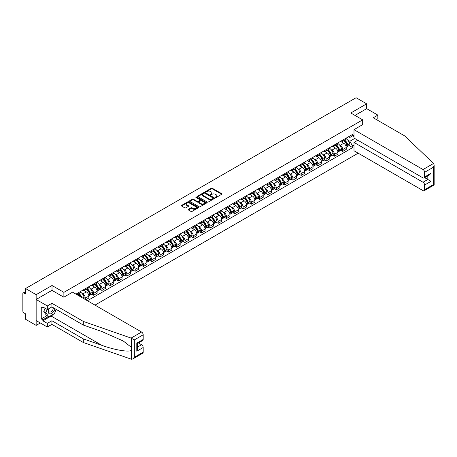 <?xml version="1.0" encoding="UTF-8"?>
<svg xmlns="http://www.w3.org/2000/svg" width="457" height="457" viewBox="0 0 457 457"><rect width="100%" height="100%" fill="white"/><g stroke="black" fill="none" stroke-linecap="round" stroke-linejoin="round"><path stroke-width="0.69" d="M215.424 197.504A0.52 0.297 0 0 0 216.155 197.504L221.708 194.299A0.737 0.428 0 0 0 221.925 193.997A0.737 0.428 0 0 0 221.708 193.694L212.305 188.267A0.737 0.428 0 0 0 211.26 188.267L205.707 191.472A0.52 0.297 0 0 0 206.438 191.894L207.158 191.477A2.365 1.365 0 0 1 210.5 191.477L211.283 191.929A2.365 1.365 0 0 1 211.974 192.894A2.365 1.365 0 0 1 211.283 193.859L210.568 194.276A0.52 0.297 0 0 0 211.3 194.699L212.014 194.282A2.365 1.365 0 0 1 215.361 194.282L216.144 194.733A2.365 1.365 0 0 1 216.835 195.699A2.365 1.365 0 0 1 216.144 196.664L215.424 197.081A0.52 0.297 0 0 0 215.424 197.504L215.424 197.081M188.324 209.317A0.737 0.428 0 0 0 188.107 209.62A0.737 0.428 0 0 0 188.324 209.923L190.963 211.448A0.737 0.428 0 0 0 192.009 211.448L198.172 207.889A0.737 0.428 0 0 0 198.389 207.587A0.737 0.428 0 0 0 198.172 207.284L188.77 201.857A0.737 0.428 0 0 0 187.724 201.857L181.56 205.416A0.737 0.428 0 0 0 181.343 205.713A0.737 0.428 0 0 0 181.56 206.016L184.748 207.855A0.737 0.428 0 0 0 185.788 207.855L188.427 206.335A0.737 0.428 0 0 0 188.644 206.033A0.737 0.428 0 0 0 188.427 205.73L186.85 204.816A1.977 1.143 0 0 1 186.267 204.011A1.977 1.143 0 0 1 187.49 202.959A1.977 1.143 0 0 1 189.644 203.205L195.836 206.775A1.977 1.143 0 0 1 196.413 207.587A1.977 1.143 0 0 1 195.19 208.638A1.977 1.143 0 0 1 193.037 208.392L192.009 207.798A0.737 0.428 0 0 0 190.963 207.798L188.324 209.317L188.324 209.923M63.883 292.349L52.018 285.499L36.154 294.656L25.563 288.538L356.077 97.724L366.668 103.836L350.805 112.993L362.675 119.848L63.883 292.349L63.883 297.176M207.21 202.063A0.737 0.428 0 0 0 208.255 202.063L214.419 198.504A0.737 0.428 0 0 0 214.636 198.207A0.737 0.428 0 0 0 214.419 197.904L205.016 192.471A0.737 0.428 0 0 0 203.971 192.471L197.807 196.036A0.737 0.428 0 0 0 197.59 196.333A0.737 0.428 0 0 0 197.807 196.636L207.21 202.063M196.207 197.613A0.52 0.297 0 0 1 196.733 197.687L196.733 197.076L206.296 202.594A0.737 0.428 0 0 1 206.513 202.897A0.737 0.428 0 0 1 206.296 203.194L200.132 206.758A0.737 0.428 0 0 1 199.086 206.758L189.684 201.326L192.323 199.812L192.323 199.201L189.684 200.726A0.737 0.428 0 0 0 189.466 201.023A0.737 0.428 0 0 0 189.684 201.326L189.684 200.726M192.323 199.812A0.737 0.428 0 0 1 193.362 199.812L193.362 199.201A0.737 0.428 0 0 0 192.323 199.201M193.362 199.201L197.178 201.4A0.737 0.428 0 0 0 198.224 201.4L199.972 200.389A0.737 0.428 0 0 0 200.189 200.092A0.737 0.428 0 0 0 199.972 199.789L196.002 197.498A0.52 0.297 0 0 1 196.733 197.076M36.154 294.656L36.154 325.384L25.563 319.272L25.563 313.828L23.913 312.879A1.508 0.868 -120 0 1 22.85 311.034L22.85 293.64A1.508 0.868 -120 0 1 23.164 292.954L25.563 291.566M94.993 305.116L358.179 153.169M36.154 325.384L40.336 322.973M25.563 288.538L25.563 293.982L23.913 293.028A1.508 0.868 -120 0 0 23.164 292.954M376.408 119.568L377.842 118.74L377.842 115.113L366.668 108.663L366.668 103.836M342.716 140.128A3.462 1.999 60 0 1 342.002 141.681L345.515 139.653A3.462 1.999 -120 0 0 346.229 138.1M339.385 144.806L340.271 145.32A3.462 1.999 60 0 1 342.716 149.559L346.229 147.531A3.462 1.999 -120 0 0 343.784 143.292L341.27 141.841M346.229 147.531L346.229 149.405L342.716 151.433L340.813 150.336M342.002 141.681A3.462 1.999 60 0 1 340.294 141.521M342.716 149.559L342.716 151.433M334.415 144.92A3.462 1.999 60 0 1 333.696 146.474L337.209 144.446A3.462 1.999 -120 0 0 337.929 142.892M332.507 155.129L334.415 156.225L337.929 154.198L337.929 152.324A3.462 1.999 -120 0 0 335.478 148.085L332.964 146.634M333.696 146.474A3.462 1.999 60 0 1 331.993 146.32M331.079 149.599L331.965 150.113A3.462 1.999 60 0 1 334.415 154.352L334.415 156.225M326.109 149.713A3.462 1.999 60 0 1 325.395 151.267L328.909 149.239A3.462 1.999 -120 0 0 329.623 147.685M324.207 159.921L326.109 161.018L329.623 158.99L329.623 157.117A3.462 1.999 -120 0 0 327.178 152.878L324.664 151.427M325.395 151.267A3.462 1.999 60 0 1 323.693 151.113M322.779 154.397L323.665 154.906A3.462 1.999 60 0 1 326.109 159.145L326.109 161.018M317.809 154.506A3.462 1.999 60 0 1 317.089 156.06L320.603 154.032A3.462 1.999 -120 0 0 321.322 152.478M315.907 164.714L317.809 165.817L321.322 163.789L321.322 161.909A3.462 1.999 -120 0 0 318.872 157.671L316.358 156.22M317.089 156.06A3.462 1.999 60 0 1 315.387 155.906M314.473 159.19L315.359 159.699A3.462 1.999 60 0 1 317.809 163.937L317.809 165.817M309.509 159.299A3.462 1.999 60 0 1 308.789 160.853L312.302 158.825A3.462 1.999 -120 0 0 313.016 157.271M307.601 169.507L309.509 170.61L313.022 168.582L313.022 166.708A3.462 1.999 -120 0 0 310.571 162.464L308.058 161.013M308.789 160.853A3.462 1.999 60 0 1 307.087 160.698M306.173 163.983L307.058 164.491A3.462 1.999 60 0 1 309.509 168.736L309.509 170.61M301.203 164.092A3.462 1.999 60 0 1 300.489 165.645L304.002 163.617A3.462 1.999 -120 0 0 304.716 162.064M299.301 174.3L301.203 175.402L304.716 173.374L304.716 171.501A3.462 1.999 -120 0 0 302.271 167.256L299.752 165.805M300.489 165.645A3.462 1.999 60 0 1 298.781 165.491M297.873 168.776L298.758 169.284A3.462 1.999 60 0 1 301.203 173.529L301.203 175.402M292.903 168.884A3.462 1.999 60 0 1 292.183 170.444L295.696 168.416A3.462 1.999 -120 0 0 296.416 166.856M290.995 179.093L292.903 180.195L296.416 178.167L296.416 176.293A3.462 1.999 -120 0 0 293.965 172.055L291.452 170.598M292.183 170.444A3.462 1.999 60 0 1 290.481 170.284M289.567 173.569L290.452 174.083A3.462 1.999 60 0 1 292.903 178.321L292.903 180.195M284.597 173.683A3.462 1.999 60 0 1 283.883 175.237L287.396 173.209A3.462 1.999 -120 0 0 288.11 171.655M282.694 183.891L284.597 184.988L288.11 182.96L288.11 181.086A3.462 1.999 -120 0 0 285.665 176.848L283.151 175.397M283.883 175.237A3.462 1.999 60 0 1 282.175 175.077M281.266 178.361L282.152 178.876A3.462 1.999 60 0 1 284.597 183.114L284.597 184.988M276.296 178.476A3.462 1.999 60 0 1 275.577 180.029L279.09 178.002A3.462 1.999 -120 0 0 279.81 176.448M274.389 188.684L276.296 189.781L279.81 187.753L279.81 185.879A3.462 1.999 -120 0 0 277.359 181.64L274.846 180.189M275.577 180.029A3.462 1.999 60 0 1 273.874 179.869M272.96 183.154L273.846 183.668A3.462 1.999 60 0 1 276.296 187.907L276.296 189.781M267.991 183.268A3.462 1.999 60 0 1 267.276 184.822L270.79 182.794A3.462 1.999 -120 0 0 271.504 181.24M266.088 193.477L267.991 194.573L271.504 192.546L271.504 190.672A3.462 1.999 -120 0 0 269.059 186.433L266.545 184.982M267.276 184.822A3.462 1.999 60 0 1 265.574 184.668M264.66 187.947L265.546 188.461A3.462 1.999 60 0 1 267.991 192.7L267.991 194.573M259.69 188.061A3.462 1.999 60 0 1 258.97 189.615L262.484 187.587A3.462 1.999 -120 0 0 263.203 186.033M257.788 198.269L259.69 199.372L263.203 197.338L263.203 195.465A3.462 1.999 -120 0 0 260.753 191.226L258.239 189.775M258.97 189.615A3.462 1.999 60 0 1 257.268 189.461M256.354 192.745L257.24 193.254A3.462 1.999 60 0 1 259.69 197.493L259.69 199.372M251.39 192.854A3.462 1.999 60 0 1 250.67 194.408L254.183 192.38A3.462 1.999 -120 0 0 254.897 190.826M249.482 203.062L251.39 204.165L254.903 202.137L254.903 200.263A3.462 1.999 -120 0 0 252.453 196.019L249.939 194.568M250.67 194.408A3.462 1.999 60 0 1 248.968 194.254M248.054 197.538L248.939 198.047A3.462 1.999 60 0 1 251.39 202.291L251.39 204.165M243.084 197.647A3.462 1.999 60 0 1 242.37 199.201L245.883 197.173A3.462 1.999 -120 0 0 246.597 195.619M241.182 207.855L243.084 208.958L246.597 206.93L246.597 205.056A3.462 1.999 -120 0 0 244.147 200.812L241.633 199.361M242.37 199.201A3.462 1.999 60 0 1 240.662 199.046M239.754 202.331L240.639 202.839A3.462 1.999 60 0 1 243.084 207.084L243.084 208.958M234.784 202.44A3.462 1.999 60 0 1 234.064 203.993L237.577 201.965A3.462 1.999 -120 0 0 238.297 200.412M232.876 212.648L234.784 213.75L238.297 211.722L238.297 209.849A3.462 1.999 -120 0 0 235.846 205.604L233.333 204.153M234.064 203.993A3.462 1.999 60 0 1 232.362 203.839M231.448 207.124L232.333 207.632A3.462 1.999 60 0 1 234.784 211.877L234.784 213.75M226.478 207.238A3.462 1.999 60 0 1 225.764 208.792L229.277 206.764A3.462 1.999 -120 0 0 229.991 205.21M224.576 217.446L226.478 218.543L229.991 216.515L229.991 214.641A3.462 1.999 -120 0 0 227.546 210.403L225.033 208.946M225.764 208.792A3.462 1.999 60 0 1 224.056 208.632M223.147 211.917L224.033 212.431A3.462 1.999 60 0 1 226.478 216.669L226.478 218.543M218.178 212.031A3.462 1.999 60 0 1 217.458 213.585L220.971 211.557A3.462 1.999 -120 0 0 221.691 210.003M216.27 222.239L218.178 223.336L221.691 221.308L221.691 219.434A3.462 1.999 -120 0 0 219.24 215.196L216.727 213.745M217.458 213.585A3.462 1.999 60 0 1 215.755 213.425M214.841 216.709L215.727 217.224A3.462 1.999 60 0 1 218.178 221.462L218.178 223.336M209.872 216.824A3.462 1.999 60 0 1 209.157 218.377L212.671 216.35A3.462 1.999 -120 0 0 213.385 214.796M207.969 227.032L209.872 228.129L213.385 226.101L213.385 224.227A3.462 1.999 -120 0 0 210.94 219.988L208.426 218.537M209.157 218.377A3.462 1.999 60 0 1 207.455 218.223M206.541 221.502L207.427 222.016A3.462 1.999 60 0 1 209.872 226.255L209.872 228.129M201.571 221.616A3.462 1.999 60 0 1 200.852 223.17L204.365 221.142A3.462 1.999 -120 0 0 205.084 219.589M199.669 231.825L201.571 232.921L205.084 230.894L205.084 229.02A3.462 1.999 -120 0 0 202.634 224.781L200.12 223.33M200.852 223.17A3.462 1.999 60 0 1 199.149 223.016M198.235 226.295L199.121 226.809A3.462 1.999 60 0 1 201.571 231.048L201.571 232.921M193.271 226.409A3.462 1.999 60 0 1 192.551 227.963L196.064 225.935A3.462 1.999 -120 0 0 196.778 224.381M191.363 236.617L193.271 237.72L196.778 235.692L196.778 233.813A3.462 1.999 -120 0 0 194.334 229.574L191.82 228.123M192.551 227.963A3.462 1.999 60 0 1 190.849 227.809M189.935 231.093L190.82 231.602A3.462 1.999 60 0 1 193.271 235.841L193.271 237.72M184.965 231.202A3.462 1.999 60 0 1 184.251 232.756L187.764 230.728A3.462 1.999 -120 0 0 188.478 229.174M183.063 241.41L184.965 242.513L188.478 240.485L188.478 238.611A3.462 1.999 -120 0 0 186.028 234.367L183.514 232.916M184.251 232.756A3.462 1.999 60 0 1 182.543 232.602M181.635 235.886L182.52 236.395A3.462 1.999 60 0 1 184.965 240.639L184.965 242.513M176.665 235.995A3.462 1.999 60 0 1 175.945 237.549L179.458 235.521A3.462 1.999 -120 0 0 180.178 233.967M174.757 246.203L176.665 247.306L180.178 245.278L180.178 243.404A3.462 1.999 -120 0 0 177.727 239.16L175.214 237.709M175.945 237.549A3.462 1.999 60 0 1 174.243 237.394M173.329 240.679L174.214 241.187A3.462 1.999 60 0 1 176.665 245.432L176.665 247.306M168.359 240.788A3.462 1.999 60 0 1 167.645 242.347L171.158 240.313A3.462 1.999 -120 0 0 171.872 238.76M166.457 250.996L168.359 252.098L171.872 250.07L171.872 248.197A3.462 1.999 -120 0 0 169.427 243.952L166.908 242.501M167.645 242.347A3.462 1.999 60 0 1 165.937 242.187M165.028 245.472L165.914 245.986A3.462 1.999 60 0 1 168.359 250.225L168.359 252.098M160.059 245.586A3.462 1.999 60 0 1 159.339 247.14L162.852 245.112A3.462 1.999 -120 0 0 163.572 243.558M158.151 255.794L160.059 256.891L163.572 254.863L163.572 252.989A3.462 1.999 -120 0 0 161.121 248.751L158.608 247.3M159.339 247.14A3.462 1.999 60 0 1 157.636 246.98M156.722 250.265L157.608 250.779A3.462 1.999 60 0 1 160.059 255.017L160.059 256.891M151.753 250.379A3.462 1.999 60 0 1 151.038 251.933L154.552 249.905A3.462 1.999 -120 0 0 155.266 248.351M149.85 260.587L151.753 261.684L155.266 259.656L155.266 257.782A3.462 1.999 -120 0 0 152.821 253.544L150.307 252.093M151.038 251.933A3.462 1.999 60 0 1 149.336 251.773M148.422 255.057L149.308 255.572A3.462 1.999 60 0 1 151.753 259.81L151.753 261.684M143.452 255.172A3.462 1.999 60 0 1 142.733 256.725L146.246 254.698A3.462 1.999 -120 0 0 146.965 253.144M141.55 265.38L143.452 266.477L146.965 264.449L146.965 262.575A3.462 1.999 -120 0 0 144.515 258.336L142.001 256.885M142.733 256.725A3.462 1.999 60 0 1 141.03 256.571M140.116 259.85L141.002 260.364A3.462 1.999 60 0 1 143.452 264.603L143.452 266.477M135.152 259.964A3.462 1.999 60 0 1 134.432 261.518L137.945 259.49A3.462 1.999 -120 0 0 138.66 257.937M133.244 270.173L135.152 271.269L138.66 269.242L138.66 267.368A3.462 1.999 -120 0 0 136.215 263.129L133.701 261.678M134.432 261.518A3.462 1.999 60 0 1 132.73 261.364M131.816 264.649L132.701 265.157A3.462 1.999 60 0 1 135.152 269.396L135.152 271.269M126.846 264.757A3.462 1.999 60 0 1 126.132 266.311L129.645 264.283A3.462 1.999 -120 0 0 130.359 262.729M124.944 274.965L126.846 276.068L130.359 274.04L130.359 272.161A3.462 1.999 -120 0 0 127.909 267.922L125.395 266.471M126.132 266.311A3.462 1.999 60 0 1 124.424 266.157M123.516 269.441L124.401 269.95A3.462 1.999 60 0 1 126.846 274.189L126.846 276.068M118.546 269.55A3.462 1.999 60 0 1 117.826 271.104L121.339 269.076A3.462 1.999 -120 0 0 122.059 267.522M116.638 279.758L118.546 280.861L122.059 278.833L122.059 276.959A3.462 1.999 -120 0 0 119.608 272.715L117.095 271.264M117.826 271.104A3.462 1.999 60 0 1 116.124 270.95M115.21 274.234L116.095 274.743A3.462 1.999 60 0 1 118.546 278.987L118.546 280.861M110.24 274.343A3.462 1.999 60 0 1 109.526 275.897L113.039 273.869A3.462 1.999 -120 0 0 113.753 272.315M108.338 284.551L110.24 285.654L113.753 283.626L113.753 281.752A3.462 1.999 -120 0 0 111.308 277.508L108.789 276.057M109.526 275.897A3.462 1.999 60 0 1 107.818 275.742M106.909 279.027L107.795 279.535A3.462 1.999 60 0 1 110.24 283.78L110.24 285.654M101.94 279.136A3.462 1.999 60 0 1 101.22 280.695L104.733 278.667A3.462 1.999 -120 0 0 105.453 277.108M100.032 289.344L101.94 290.446L105.453 288.418L105.453 286.545A3.462 1.999 -120 0 0 103.002 282.306L100.489 280.849M101.22 280.695A3.462 1.999 60 0 1 99.517 280.535M98.603 283.82L99.489 284.334A3.462 1.999 60 0 1 101.94 288.573L101.94 290.446M93.634 283.934A3.462 1.999 60 0 1 92.92 285.488L96.433 283.46A3.462 1.999 -120 0 0 97.147 281.906M91.731 294.142L93.634 295.239L97.147 293.211L97.147 291.338A3.462 1.999 -120 0 0 94.702 287.099L92.188 285.648M92.92 285.488A3.462 1.999 60 0 1 91.217 285.328M90.303 288.613L91.189 289.127A3.462 1.999 60 0 1 93.634 293.365L93.634 295.239M85.333 288.727A3.462 1.999 60 0 1 84.614 290.281L88.127 288.253A3.462 1.999 -120 0 0 88.847 286.699M85.762 299.786L88.847 298.004L88.847 296.13A3.462 1.999 -120 0 0 86.396 291.892L83.882 290.441M84.614 290.281A3.462 1.999 60 0 1 82.911 290.121M81.997 293.405L82.883 293.92A3.462 1.999 60 0 1 85.333 298.158L85.333 299.541M76.953 294.702L79.826 293.046A3.462 1.999 -120 0 0 80.541 291.492M77.033 293.52A3.462 1.999 60 0 1 76.776 294.599M353.998 136.592L352.673 135.826L349.851 137.454L348.6 136.729M347.686 140.013L349.851 141.264L354.718 138.454M353.998 145.383L352.673 146.149L349.851 141.264M87.407 300.74L352.673 147.594L352.673 146.149M353.998 135.055L352.673 135.826L352.673 134.381L75.965 294.131M362.675 119.848L362.675 124.67M52.018 285.499L52.018 290.384M349.114 145.543L352.673 147.594M215.63 197.578L216.144 197.281A2.365 1.365 0 0 0 216.835 196.316L216.835 195.699M211.974 192.894L211.974 193.511A2.365 1.365 0 0 1 211.283 194.476L210.774 194.773M221.708 193.694L221.708 194.299L212.305 188.884A0.737 0.428 0 0 0 211.26 188.884L205.913 191.969M214.419 197.904L214.419 198.504L205.016 193.088A0.737 0.428 0 0 0 203.971 193.088L197.818 196.641M213.111 198.418A0.52 0.297 0 0 0 213.111 197.995L204.856 193.225A0.52 0.297 0 0 0 204.125 193.225L203.371 193.665A2.365 1.365 0 0 0 202.68 194.631A2.365 1.365 0 0 0 203.371 195.596L209.009 198.852A2.365 1.365 0 0 0 212.356 198.852L213.111 198.418L213.111 199.029A0.52 0.297 0 0 0 213.265 198.818L213.265 198.207M202.68 194.631L202.68 195.248A2.365 1.365 0 0 0 203.371 196.213L203.371 195.596M213.111 199.029L212.356 199.469A2.365 1.365 0 0 1 209.009 199.469L203.371 196.213M193.362 199.812L197.178 202.017A0.737 0.428 0 0 0 198.224 202.017L199.972 201.006A0.737 0.428 0 0 0 200.189 200.703L200.189 200.092M196.733 197.687L206.284 203.199M201.137 203.685A1.977 1.143 0 0 0 203.291 203.936A1.977 1.143 0 0 0 204.508 202.879A1.977 1.143 0 0 0 203.931 202.074L201.748 200.812A0.737 0.428 0 0 0 200.703 200.812L198.955 201.823A0.737 0.428 0 0 0 198.738 202.125A0.737 0.428 0 0 0 198.955 202.428L201.137 203.685L201.137 204.302A1.977 1.143 0 0 0 203.291 204.547A1.977 1.143 0 0 0 204.508 203.496L204.508 202.879M198.738 202.125L198.738 202.742A0.737 0.428 0 0 0 198.955 203.039L198.955 202.428M201.137 204.302L198.955 203.039M196.413 207.587L196.413 208.198A1.977 1.143 0 0 1 195.19 209.255A1.977 1.143 0 0 1 193.037 209.009L192.009 208.409A0.737 0.428 0 0 0 190.963 208.409L188.335 209.929M186.267 204.011L186.267 204.627A1.977 1.143 0 0 0 186.85 205.433L186.85 204.816M188.427 205.73L188.427 206.335L186.85 205.433M198.172 207.284L198.172 207.889L188.77 202.468A0.737 0.428 0 0 0 187.724 202.468L181.566 206.021L181.56 205.416M344.024 140.51A4.741 2.736 60 0 1 344.047 140.528A4.741 2.736 60 0 1 347.166 144.783L347.194 144.88A0.92 0.531 60 0 1 347.052 145.6A0.92 0.531 60 0 1 347.029 145.612M343.818 140.63A5.718 3.302 60 0 1 346.96 145.349L346.989 145.452A1.902 1.097 60 0 1 346.686 146.943L346.217 147.217M347.012 146.52A1.902 1.097 -120 0 0 347.537 146.451A1.902 1.097 -120 0 0 347.84 144.96L347.811 144.858A5.718 3.302 -120 0 0 344.669 140.139M346.16 138.705A5.718 3.302 60 0 1 349.754 143.738L349.782 143.835A1.902 1.097 60 0 1 349.485 145.326L347.537 146.451M341.865 141.744A5.718 3.302 60 0 1 343.058 142.875M345.84 142.881L346.572 143.304M433.539 163.469L434.15 164.954L433.487 167.182L424.627 172.3A2.256 1.302 -120 0 0 423.028 169.53L433.539 163.469L404.668 135.883L373.266 117.757L377.842 115.113M357.78 140.219L353.998 142.401L353.998 150.759L423.028 190.609A2.256 1.302 -120 0 0 424.159 190.723A2.256 1.302 -120 0 0 424.627 189.689L424.627 185.016A2.256 1.302 -120 0 0 423.028 182.252L427.821 179.487L431.014 181.332L424.627 185.016M353.998 142.401L423.028 182.252M362.675 124.607L353.998 129.679L353.998 138.037L423.028 177.893A2.256 1.302 -120 0 0 424.159 178.002A2.256 1.302 -120 0 0 424.627 176.968L424.627 172.3M353.998 129.679L423.028 169.53M366.668 108.663L354.986 115.404M424.702 177.687L427.821 179.487L427.821 175.888M424.627 176.968L431.014 173.283L429.414 174.968L424.159 178.002M424.627 189.689L433.487 184.577L433.824 184.765M53.458 314.136A8.466 4.89 -60 0 1 51.11 316.044L42.861 320.803L47.334 323.385L51.909 320.745L83.311 338.871L83.311 342.499L131.559 359.276L132.73 358.979L134.324 357.294L143.184 352.176A2.256 1.302 60 0 1 142.721 353.21L132.73 358.979M83.311 338.871L101.871 345.349C115.055 350.136 129.828 352.518 131.559 350.131L131.559 347.451L123.27 341.013L101.871 331.519L83.311 325.047L51.909 306.915L47.334 309.56L42.861 306.978L42.861 307.961L41.267 307.041L41.267 318.9L42.861 319.82L48.396 316.627M47.334 323.385L47.334 327.012L36.154 320.557L36.154 299.478L51.961 290.355L63.831 297.204L72.56 292.166L141.59 332.022A2.256 1.302 60 0 1 143.184 334.787L143.184 339.46A2.256 1.302 60 0 1 142.721 340.488L137.46 343.527L137.46 348.971L136.797 351.193L136.797 343.144C137.66 343.641 137.66 343.641 136.797 343.144L143.184 339.46M51.909 320.745L51.909 324.367L47.334 327.012M83.311 342.499L51.909 324.367M143.184 334.787L134.324 339.905L131.085 338.089L83.311 321.42L51.909 303.288L47.334 305.933L47.334 309.56M47.334 305.933L36.154 299.478M42.861 320.803L42.861 319.82M51.909 303.288L51.909 306.915M83.311 321.42L83.311 325.047M137.46 347.126L141.59 344.744A2.256 1.302 60 0 1 143.184 347.509L143.184 352.176M141.59 344.744L138.471 342.944M56.342 309.475A8.466 4.89 -60 0 1 55.137 311.92M43.712 307.47L42.861 307.961M41.267 318.9L46.803 315.701M48.853 308.681A4.89 2.822 120 0 0 48.185 311.434A4.89 2.822 120 0 0 51.138 313.679A4.89 2.822 120 0 0 54.954 308.675M49.116 308.526A3.348 1.937 120 0 0 48.648 310.44A3.348 1.937 120 0 0 49.339 311.971A3.348 1.937 120 0 0 51.898 311.103A3.348 1.937 120 0 0 53.383 307.767M56.131 309.355L54.514 313.525L48.768 316.838L46.643 315.61L43.769 311.525L45.043 308.235M48.768 316.838L45.9 312.754L47.174 309.469M43.769 311.525L45.9 312.754M335.724 145.303A4.741 2.736 60 0 1 335.746 145.32A4.741 2.736 60 0 1 338.866 149.576L338.894 149.673A0.92 0.531 60 0 1 338.746 150.399A0.92 0.531 60 0 1 338.728 150.41M335.512 145.423A5.718 3.302 60 0 1 338.66 150.147L338.688 150.244A1.902 1.097 60 0 1 338.386 151.735L337.912 152.01M338.711 151.313A1.902 1.097 -120 0 0 339.237 151.244A1.902 1.097 -120 0 0 339.54 149.753L339.511 149.656A5.718 3.302 -120 0 0 336.363 144.932M337.854 143.498A5.718 3.302 60 0 1 341.453 148.531L341.482 148.628A1.902 1.097 60 0 1 341.179 150.125L339.237 151.244M333.564 146.543A5.718 3.302 60 0 1 334.758 147.668M337.54 147.674L338.266 148.097M327.418 150.102A4.741 2.736 60 0 1 327.441 150.113A4.741 2.736 60 0 1 330.565 154.369L330.588 154.466A0.92 0.531 60 0 1 330.445 155.191A0.92 0.531 60 0 1 330.422 155.203M327.212 150.216A5.718 3.302 60 0 1 330.354 154.94L330.382 155.037A1.902 1.097 60 0 1 330.085 156.528L329.611 156.802M330.405 156.111A1.902 1.097 -120 0 0 330.937 156.037A1.902 1.097 -120 0 0 331.234 154.546L331.205 154.449A5.718 3.302 -120 0 0 328.063 149.725M329.554 148.291A5.718 3.302 60 0 1 333.147 153.323L333.176 153.426A1.902 1.097 60 0 1 332.879 154.917L330.937 156.037M325.258 151.336A5.718 3.302 60 0 1 326.452 152.461M329.234 152.467L329.965 152.889M319.117 154.894A4.741 2.736 60 0 1 319.14 154.906A4.741 2.736 60 0 1 322.259 159.162L322.288 159.259A0.92 0.531 60 0 1 322.145 159.984A0.92 0.531 60 0 1 322.122 159.996M318.906 155.014A5.718 3.302 60 0 1 322.054 159.733L322.082 159.83A1.902 1.097 60 0 1 321.779 161.321L321.305 161.595M322.105 160.904A1.902 1.097 -120 0 0 322.631 160.83A1.902 1.097 -120 0 0 322.933 159.339L322.905 159.242A5.718 3.302 -120 0 0 319.763 154.523M321.248 153.084A5.718 3.302 60 0 1 324.847 158.116L324.876 158.219A1.902 1.097 60 0 1 324.573 159.71L322.631 160.83M316.958 156.128A5.718 3.302 60 0 1 318.152 157.254M320.934 157.265L321.665 157.682M310.811 159.687A4.741 2.736 60 0 1 310.84 159.699A4.741 2.736 60 0 1 313.959 163.954L313.988 164.052A0.92 0.531 60 0 1 313.839 164.777A0.92 0.531 60 0 1 313.816 164.788M310.606 159.807A5.718 3.302 60 0 1 313.748 164.526L313.776 164.623A1.902 1.097 60 0 1 313.479 166.114L313.005 166.388M313.805 165.697A1.902 1.097 -120 0 0 314.33 165.623A1.902 1.097 -120 0 0 314.627 164.132L314.599 164.034A5.718 3.302 -120 0 0 311.457 159.316M312.948 157.882A5.718 3.302 60 0 1 316.541 162.915L316.57 163.012A1.902 1.097 60 0 1 316.273 164.503L314.33 165.623M308.652 160.921A5.718 3.302 60 0 1 309.852 162.046M312.628 162.058L313.359 162.475M302.511 164.48A4.741 2.736 60 0 1 302.534 164.491A4.741 2.736 60 0 1 305.653 168.747L305.682 168.844A0.92 0.531 60 0 1 305.539 169.57A0.92 0.531 60 0 1 305.516 169.581M302.306 164.6A5.718 3.302 60 0 1 305.447 169.319L305.476 169.416A1.902 1.097 60 0 1 305.173 170.912L304.705 171.181M305.499 170.49A1.902 1.097 -120 0 0 306.024 170.415A1.902 1.097 -120 0 0 306.327 168.924L306.299 168.827A5.718 3.302 -120 0 0 303.157 164.109M304.642 162.675A5.718 3.302 60 0 1 308.241 167.708L308.269 167.805A1.902 1.097 60 0 1 307.967 169.296L306.024 170.415M300.352 165.714A5.718 3.302 60 0 1 301.546 166.839M304.328 166.851L305.059 167.273M294.205 169.273A4.741 2.736 60 0 1 294.234 169.284A4.741 2.736 60 0 1 297.353 173.54L297.381 173.643A0.92 0.531 60 0 1 297.233 174.363A0.92 0.531 60 0 1 297.216 174.374M294 169.393A5.718 3.302 60 0 1 297.141 174.111L297.17 174.208A1.902 1.097 60 0 1 296.873 175.705L296.399 175.974M297.199 175.282A1.902 1.097 -120 0 0 297.724 175.214A1.902 1.097 -120 0 0 298.021 173.717L297.998 173.62A5.718 3.302 -120 0 0 294.851 168.901M296.342 167.468A5.718 3.302 60 0 1 299.941 172.5L299.969 172.597A1.902 1.097 60 0 1 299.666 174.088L297.724 175.214M292.052 170.507A5.718 3.302 60 0 1 293.245 171.638M296.027 171.643L296.753 172.066M285.905 174.066A4.741 2.736 60 0 1 285.928 174.083A4.741 2.736 60 0 1 289.047 178.333L289.075 178.436A0.92 0.531 60 0 1 288.933 179.155A0.92 0.531 60 0 1 288.91 179.167M285.699 174.186A5.718 3.302 60 0 1 288.841 178.904L288.87 179.007A1.902 1.097 60 0 1 288.567 180.498L288.099 180.772M288.893 180.075A1.902 1.097 -120 0 0 289.418 180.007A1.902 1.097 -120 0 0 289.721 178.51L289.692 178.413A5.718 3.302 -120 0 0 286.55 173.694M288.041 172.26A5.718 3.302 60 0 1 291.635 177.293L291.663 177.39A1.902 1.097 60 0 1 291.366 178.881L289.418 180.007M283.746 175.299A5.718 3.302 60 0 1 284.94 176.431M287.721 176.436L288.453 176.859M277.605 178.858A4.741 2.736 60 0 1 277.627 178.876A4.741 2.736 60 0 1 280.747 183.131L280.775 183.228A0.92 0.531 60 0 1 280.627 183.954A0.92 0.531 60 0 1 280.609 183.96M277.393 178.978A5.718 3.302 60 0 1 280.541 183.697L280.569 183.8A1.902 1.097 60 0 1 280.267 185.291L279.793 185.565M280.592 184.868A1.902 1.097 -120 0 0 281.118 184.799A1.902 1.097 -120 0 0 281.421 183.308L281.392 183.206A5.718 3.302 -120 0 0 278.244 178.487M279.735 177.053A5.718 3.302 60 0 1 283.334 182.086L283.363 182.183A1.902 1.097 60 0 1 283.06 183.68L281.118 184.799M275.445 180.092A5.718 3.302 60 0 1 276.639 181.223M279.421 181.229L280.147 181.652M269.299 183.651A4.741 2.736 60 0 1 269.322 183.668A4.741 2.736 60 0 1 272.446 187.924L272.469 188.021A0.92 0.531 60 0 1 272.326 188.747A0.92 0.531 60 0 1 272.303 188.758M269.093 183.771A5.718 3.302 60 0 1 272.235 188.495L272.263 188.592A1.902 1.097 60 0 1 271.966 190.083L271.492 190.358M272.286 189.661A1.902 1.097 -120 0 0 272.818 189.592A1.902 1.097 -120 0 0 273.115 188.101L273.086 188.004A5.718 3.302 -120 0 0 269.944 183.28M271.435 181.846A5.718 3.302 60 0 1 275.028 186.879L275.057 186.976A1.902 1.097 60 0 1 274.76 188.473L272.818 189.592M267.139 184.891A5.718 3.302 60 0 1 268.333 186.016M271.115 186.022L271.846 186.445M260.998 188.45A4.741 2.736 60 0 1 261.021 188.461A4.741 2.736 60 0 1 264.14 192.717L264.169 192.814A0.92 0.531 60 0 1 264.026 193.54A0.92 0.531 60 0 1 264.003 193.551M260.787 188.57A5.718 3.302 60 0 1 263.935 193.288L263.963 193.385A1.902 1.097 60 0 1 263.66 194.876L263.186 195.15M263.986 194.459A1.902 1.097 -120 0 0 264.512 194.385A1.902 1.097 -120 0 0 264.814 192.894L264.786 192.797A5.718 3.302 -120 0 0 261.644 188.073M263.129 186.639A5.718 3.302 60 0 1 266.728 191.672L266.757 191.774A1.902 1.097 60 0 1 266.454 193.265L264.512 194.385M258.839 189.684A5.718 3.302 60 0 1 260.033 190.809M262.815 190.82L263.546 191.237M252.692 193.242A4.741 2.736 60 0 1 252.721 193.254A4.741 2.736 60 0 1 255.84 197.51L255.869 197.607A0.92 0.531 60 0 1 255.72 198.332A0.92 0.531 60 0 1 255.697 198.344M252.487 193.362A5.718 3.302 60 0 1 255.629 198.081L255.657 198.178A1.902 1.097 60 0 1 255.36 199.669L254.886 199.943M255.686 199.252A1.902 1.097 -120 0 0 256.211 199.178A1.902 1.097 -120 0 0 256.508 197.687L256.48 197.59A5.718 3.302 -120 0 0 253.338 192.871M254.829 191.437A5.718 3.302 60 0 1 258.422 196.464L258.451 196.567A1.902 1.097 60 0 1 258.154 198.058L256.211 199.178M250.533 194.476A5.718 3.302 60 0 1 251.733 195.602M254.509 195.613L255.24 196.03M244.392 198.035A4.741 2.736 60 0 1 244.415 198.047A4.741 2.736 60 0 1 247.534 202.302L247.563 202.4A0.92 0.531 60 0 1 247.42 203.125A0.92 0.531 60 0 1 247.397 203.137M244.187 198.155A5.718 3.302 60 0 1 247.328 202.874L247.357 202.971A1.902 1.097 60 0 1 247.054 204.462L246.586 204.736M247.38 204.045A1.902 1.097 -120 0 0 247.905 203.971A1.902 1.097 -120 0 0 248.208 202.48L248.18 202.382A5.718 3.302 -120 0 0 245.038 197.664M246.523 196.23A5.718 3.302 60 0 1 250.122 201.263L250.15 201.36A1.902 1.097 60 0 1 249.848 202.851L247.905 203.971M242.233 199.269A5.718 3.302 60 0 1 243.427 200.395M246.209 200.406L246.94 200.823M236.086 202.828A4.741 2.736 60 0 1 236.115 202.839A4.741 2.736 60 0 1 239.234 207.095L239.262 207.192A0.92 0.531 60 0 1 239.114 207.918A0.92 0.531 60 0 1 239.097 207.929M235.881 202.948A5.718 3.302 60 0 1 239.022 207.667L239.051 207.764A1.902 1.097 60 0 1 238.754 209.26L238.28 209.529M239.08 208.838A1.902 1.097 -120 0 0 239.605 208.763A1.902 1.097 -120 0 0 239.902 207.272L239.879 207.175A5.718 3.302 -120 0 0 236.732 202.457M238.223 201.023A5.718 3.302 60 0 1 241.822 206.056L241.85 206.153A1.902 1.097 60 0 1 241.547 207.644L239.605 208.763M233.933 204.062A5.718 3.302 60 0 1 235.127 205.193M237.908 205.199L238.634 205.621M227.786 207.621A4.741 2.736 60 0 1 227.809 207.632A4.741 2.736 60 0 1 230.928 211.888L230.956 211.991A0.92 0.531 60 0 1 230.814 212.711A0.92 0.531 60 0 1 230.791 212.722M227.58 207.741A5.718 3.302 60 0 1 230.722 212.459L230.751 212.556A1.902 1.097 60 0 1 230.448 214.053L229.98 214.322M230.774 213.63A1.902 1.097 -120 0 0 231.299 213.562A1.902 1.097 -120 0 0 231.602 212.065L231.573 211.968A5.718 3.302 -120 0 0 228.431 207.25M229.922 205.816A5.718 3.302 60 0 1 233.516 210.848L233.544 210.945A1.902 1.097 60 0 1 233.247 212.436L231.299 213.562M225.627 208.855A5.718 3.302 60 0 1 226.821 209.986M229.603 209.992L230.334 210.414M219.486 212.414A4.741 2.736 60 0 1 219.509 212.431A4.741 2.736 60 0 1 222.628 216.681L222.656 216.784A0.92 0.531 60 0 1 222.508 217.503A0.92 0.531 60 0 1 222.49 217.515M219.274 212.534A5.718 3.302 60 0 1 222.422 217.252L222.45 217.355A1.902 1.097 60 0 1 222.148 218.846L221.674 219.12M222.473 218.423A1.902 1.097 -120 0 0 222.999 218.355A1.902 1.097 -120 0 0 223.302 216.864L223.273 216.761A5.718 3.302 -120 0 0 220.125 212.042M221.616 210.608A5.718 3.302 60 0 1 225.215 215.641L225.244 215.738A1.902 1.097 60 0 1 224.941 217.229L222.999 218.355M217.326 213.648A5.718 3.302 60 0 1 218.52 214.779M221.302 214.784L222.028 215.207M211.18 217.206A4.741 2.736 60 0 1 211.203 217.224A4.741 2.736 60 0 1 214.327 221.479L214.35 221.576A0.92 0.531 60 0 1 214.207 222.302A0.92 0.531 60 0 1 214.184 222.308M210.974 217.326A5.718 3.302 60 0 1 214.116 222.051L214.144 222.148A1.902 1.097 60 0 1 213.847 223.639L213.373 223.913M214.167 223.216A1.902 1.097 -120 0 0 214.699 223.147A1.902 1.097 -120 0 0 214.996 221.656L214.967 221.554A5.718 3.302 -120 0 0 211.825 216.835M213.316 215.401A5.718 3.302 60 0 1 216.909 220.434L216.938 220.531A1.902 1.097 60 0 1 216.641 222.028L214.699 223.147M209.02 218.446A5.718 3.302 60 0 1 210.214 219.571M212.996 219.577L213.727 220M202.879 221.999A4.741 2.736 60 0 1 202.902 222.016A4.741 2.736 60 0 1 206.021 226.272L206.05 226.369A0.92 0.531 60 0 1 205.907 227.095A0.92 0.531 60 0 1 205.884 227.106M202.668 222.119A5.718 3.302 60 0 1 205.816 226.843L205.844 226.94A1.902 1.097 60 0 1 205.541 228.431L205.067 228.706M205.867 228.014A1.902 1.097 -120 0 0 206.393 227.94A1.902 1.097 -120 0 0 206.695 226.449L206.667 226.352A5.718 3.302 -120 0 0 203.525 221.628M205.01 220.194A5.718 3.302 60 0 1 208.609 225.227L208.638 225.324A1.902 1.097 60 0 1 208.335 226.821L206.393 227.94M200.72 223.239A5.718 3.302 60 0 1 201.914 224.364M204.696 224.37L205.427 224.793M194.573 226.798A4.741 2.736 60 0 1 194.602 226.809A4.741 2.736 60 0 1 197.721 231.065L197.75 231.162A0.92 0.531 60 0 1 197.601 231.888A0.92 0.531 60 0 1 197.578 231.899M194.368 226.918A5.718 3.302 60 0 1 197.51 231.636L197.538 231.733A1.902 1.097 60 0 1 197.241 233.224L196.767 233.498M197.567 232.807A1.902 1.097 -120 0 0 198.092 232.733A1.902 1.097 -120 0 0 198.389 231.242L198.361 231.145A5.718 3.302 -120 0 0 195.219 226.421M196.71 224.987A5.718 3.302 60 0 1 200.303 230.02L200.332 230.122A1.902 1.097 60 0 1 200.035 231.613L198.092 232.733M192.414 228.032A5.718 3.302 60 0 1 193.614 229.157M196.39 229.168L197.121 229.585M186.273 231.59A4.741 2.736 60 0 1 186.296 231.602A4.741 2.736 60 0 1 189.415 235.858L189.444 235.955A0.92 0.531 60 0 1 189.301 236.68A0.92 0.531 60 0 1 189.278 236.692M186.068 231.71A5.718 3.302 60 0 1 189.209 236.429L189.238 236.526A1.902 1.097 60 0 1 188.935 238.017L188.467 238.291M189.261 237.6A1.902 1.097 -120 0 0 189.786 237.526A1.902 1.097 -120 0 0 190.089 236.035L190.061 235.938A5.718 3.302 -120 0 0 186.919 231.219M188.404 229.785A5.718 3.302 60 0 1 192.003 234.818L192.031 234.915A1.902 1.097 60 0 1 191.729 236.406L189.786 237.526M184.114 232.824A5.718 3.302 60 0 1 185.308 233.95M188.09 233.961L188.821 234.378M177.967 236.383A4.741 2.736 60 0 1 177.996 236.395A4.741 2.736 60 0 1 181.115 240.65L181.143 240.748A0.92 0.531 60 0 1 180.995 241.473A0.92 0.531 60 0 1 180.978 241.485M177.762 236.503A5.718 3.302 60 0 1 180.903 241.222L180.932 241.319A1.902 1.097 60 0 1 180.635 242.81L180.161 243.084M180.961 242.393A1.902 1.097 -120 0 0 181.486 242.319A1.902 1.097 -120 0 0 181.783 240.828L181.76 240.73A5.718 3.302 -120 0 0 178.613 236.012M180.104 234.578A5.718 3.302 60 0 1 183.703 239.611L183.725 239.708A1.902 1.097 60 0 1 183.428 241.199L181.486 242.319M175.814 237.617A5.718 3.302 60 0 1 177.008 238.743M179.79 238.754L180.515 239.177M169.667 241.176A4.741 2.736 60 0 1 169.69 241.187A4.741 2.736 60 0 1 172.809 245.443L172.837 245.54A0.92 0.531 60 0 1 172.695 246.266A0.92 0.531 60 0 1 172.672 246.277M169.461 241.296A5.718 3.302 60 0 1 172.603 246.015L172.632 246.112A1.902 1.097 60 0 1 172.329 247.608L171.861 247.877M172.655 247.186A1.902 1.097 -120 0 0 173.18 247.117A1.902 1.097 -120 0 0 173.483 245.62L173.454 245.523A5.718 3.302 -120 0 0 170.312 240.805M171.803 239.371A5.718 3.302 60 0 1 175.397 244.404L175.425 244.501A1.902 1.097 60 0 1 175.128 245.992L173.18 247.117M167.508 242.41A5.718 3.302 60 0 1 168.702 243.541M171.484 243.547L172.215 243.969M161.367 245.969A4.741 2.736 60 0 1 161.39 245.986A4.741 2.736 60 0 1 164.509 250.236L164.537 250.339A0.92 0.531 60 0 1 164.389 251.059A0.92 0.531 60 0 1 164.371 251.07M161.155 246.089A5.718 3.302 60 0 1 164.303 250.807L164.326 250.91A1.902 1.097 60 0 1 164.029 252.401L163.555 252.67M164.354 251.978A1.902 1.097 -120 0 0 164.88 251.91A1.902 1.097 -120 0 0 165.183 250.413L165.154 250.316A5.718 3.302 -120 0 0 162.007 245.598M163.497 244.164A5.718 3.302 60 0 1 167.096 249.196L167.125 249.293A1.902 1.097 60 0 1 166.822 250.784L164.88 251.91M159.207 247.203A5.718 3.302 60 0 1 160.401 248.334M163.183 248.34L163.909 248.762M153.061 250.762A4.741 2.736 60 0 1 153.084 250.779A4.741 2.736 60 0 1 156.208 255.035L156.231 255.132A0.92 0.531 60 0 1 156.088 255.851A0.92 0.531 60 0 1 156.066 255.863M152.855 250.882A5.718 3.302 60 0 1 155.997 255.6L156.026 255.703A1.902 1.097 60 0 1 155.728 257.194L155.254 257.468M156.048 256.771A1.902 1.097 -120 0 0 156.58 256.703A1.902 1.097 -120 0 0 156.877 255.212L156.848 255.109A5.718 3.302 -120 0 0 153.706 250.39M155.197 248.956A5.718 3.302 60 0 1 158.79 253.989L158.819 254.086A1.902 1.097 60 0 1 158.522 255.577L156.58 256.703M150.901 251.996A5.718 3.302 60 0 1 152.095 253.127M154.877 253.132L155.608 253.555M144.76 255.554A4.741 2.736 60 0 1 144.783 255.572A4.741 2.736 60 0 1 147.902 259.827L147.931 259.924A0.92 0.531 60 0 1 147.788 260.65A0.92 0.531 60 0 1 147.765 260.661M144.549 255.674A5.718 3.302 60 0 1 147.697 260.399L147.725 260.496A1.902 1.097 60 0 1 147.422 261.987L146.948 262.261M147.748 261.564A1.902 1.097 -120 0 0 148.274 261.495A1.902 1.097 -120 0 0 148.576 260.004L148.548 259.902A5.718 3.302 -120 0 0 145.406 255.183M146.891 253.749A5.718 3.302 60 0 1 150.49 258.782L150.519 258.879A1.902 1.097 60 0 1 150.216 260.376L148.274 261.495M142.601 256.794A5.718 3.302 60 0 1 143.795 257.919M146.577 257.925L147.308 258.348M136.454 260.347A4.741 2.736 60 0 1 136.477 260.364A4.741 2.736 60 0 1 139.602 264.62L139.631 264.717A0.92 0.531 60 0 1 139.482 265.443A0.92 0.531 60 0 1 139.459 265.454M136.249 260.467A5.718 3.302 60 0 1 139.391 265.191L139.419 265.288A1.902 1.097 60 0 1 139.122 266.779L138.648 267.054M139.448 266.362A1.902 1.097 -120 0 0 139.973 266.288A1.902 1.097 -120 0 0 140.27 264.797L140.242 264.7A5.718 3.302 -120 0 0 137.1 259.976M138.591 258.542A5.718 3.302 60 0 1 142.184 263.575L142.213 263.672A1.902 1.097 60 0 1 141.916 265.169L139.973 266.288M134.295 261.587A5.718 3.302 60 0 1 135.495 262.712M138.271 262.718L139.002 263.141M128.154 265.146A4.741 2.736 60 0 1 128.177 265.157A4.741 2.736 60 0 1 131.296 269.413L131.325 269.51A0.92 0.531 60 0 1 131.182 270.236A0.92 0.531 60 0 1 131.159 270.247M127.949 265.266A5.718 3.302 60 0 1 131.09 269.984L131.119 270.081A1.902 1.097 60 0 1 130.816 271.572L130.342 271.846M131.142 271.155A1.902 1.097 -120 0 0 131.667 271.081A1.902 1.097 -120 0 0 131.97 269.59L131.942 269.493A5.718 3.302 -120 0 0 128.8 264.774M130.285 263.335A5.718 3.302 60 0 1 133.884 268.368L133.912 268.47A1.902 1.097 60 0 1 133.61 269.961L131.667 271.081M125.995 266.38A5.718 3.302 60 0 1 127.189 267.505M129.971 267.516L130.702 267.933M119.848 269.938A4.741 2.736 60 0 1 119.877 269.95A4.741 2.736 60 0 1 122.996 274.206L123.024 274.303A0.92 0.531 60 0 1 122.876 275.028A0.92 0.531 60 0 1 122.859 275.04M119.643 270.058A5.718 3.302 60 0 1 122.784 274.777L122.813 274.874A1.902 1.097 60 0 1 122.516 276.365L122.042 276.639M122.842 275.948A1.902 1.097 -120 0 0 123.367 275.874A1.902 1.097 -120 0 0 123.664 274.383L123.641 274.286A5.718 3.302 -120 0 0 120.494 269.567M121.985 268.133A5.718 3.302 60 0 1 125.584 273.166L125.606 273.263A1.902 1.097 60 0 1 125.309 274.754L123.367 275.874M117.695 271.172A5.718 3.302 60 0 1 118.889 272.298M121.671 272.309L122.396 272.726M111.548 274.731A4.741 2.736 60 0 1 111.571 274.743A4.741 2.736 60 0 1 114.69 278.998L114.718 279.096A0.92 0.531 60 0 1 114.576 279.821A0.92 0.531 60 0 1 114.553 279.833M111.342 274.851A5.718 3.302 60 0 1 114.484 279.57L114.513 279.667A1.902 1.097 60 0 1 114.21 281.164L113.742 281.432M114.536 280.741A1.902 1.097 -120 0 0 115.061 280.667A1.902 1.097 -120 0 0 115.364 279.176L115.335 279.078A5.718 3.302 -120 0 0 112.194 274.36M113.684 272.926A5.718 3.302 60 0 1 117.278 277.959L117.306 278.056A1.902 1.097 60 0 1 117.003 279.547L115.061 280.667M109.389 275.965A5.718 3.302 60 0 1 110.583 277.091M113.365 277.102L114.096 277.525M103.248 279.524A4.741 2.736 60 0 1 103.271 279.535A4.741 2.736 60 0 1 106.39 283.791L106.418 283.894A0.92 0.531 60 0 1 106.27 284.614A0.92 0.531 60 0 1 106.253 284.625M103.036 279.644A5.718 3.302 60 0 1 106.184 284.363L106.207 284.46A1.902 1.097 60 0 1 105.91 285.956L105.436 286.225M106.235 285.534A1.902 1.097 -120 0 0 106.761 285.465A1.902 1.097 -120 0 0 107.064 283.968L107.035 283.871A5.718 3.302 -120 0 0 103.888 279.153M105.378 277.719A5.718 3.302 60 0 1 108.977 282.752L109.006 282.849A1.902 1.097 60 0 1 108.703 284.34L106.761 285.465M101.088 280.758A5.718 3.302 60 0 1 102.282 281.889M105.064 281.895L105.79 282.317M94.942 284.317A4.741 2.736 60 0 1 94.965 284.334A4.741 2.736 60 0 1 98.089 288.584L98.112 288.687A0.92 0.531 60 0 1 97.969 289.407A0.92 0.531 60 0 1 97.947 289.418M94.736 284.437A5.718 3.302 60 0 1 97.878 289.155L97.907 289.258A1.902 1.097 60 0 1 97.604 290.749L97.135 291.023M97.929 290.326A1.902 1.097 -120 0 0 98.461 290.258A1.902 1.097 -120 0 0 98.758 288.761L98.729 288.664A5.718 3.302 -120 0 0 95.587 283.946M97.078 282.512A5.718 3.302 60 0 1 100.671 287.544L100.7 287.642A1.902 1.097 60 0 1 100.403 289.132L98.461 290.258M92.782 285.551A5.718 3.302 60 0 1 93.976 286.682M96.758 286.688L97.49 287.11M86.641 289.11A4.741 2.736 60 0 1 86.664 289.127A4.741 2.736 60 0 1 89.783 293.383L89.812 293.48A0.92 0.531 60 0 1 89.663 294.199A0.92 0.531 60 0 1 89.646 294.211M86.43 289.23A5.718 3.302 60 0 1 89.578 293.948L89.606 294.051A1.902 1.097 60 0 1 89.304 295.542L88.829 295.816M89.629 295.119A1.902 1.097 -120 0 0 90.155 295.051A1.902 1.097 -120 0 0 90.457 293.56L90.429 293.457A5.718 3.302 -120 0 0 87.281 288.738M88.772 287.304A5.718 3.302 60 0 1 92.371 292.337L92.4 292.434A1.902 1.097 60 0 1 92.097 293.931L90.155 295.051M84.482 290.344A5.718 3.302 60 0 1 85.676 291.475M88.458 291.48L89.189 291.903M78.336 293.902A4.741 2.736 60 0 1 78.358 293.92A4.741 2.736 60 0 1 81.078 297.084M80.472 292.097A5.718 3.302 60 0 1 84.065 297.13L84.094 297.227A1.902 1.097 60 0 1 83.848 298.684M81.894 297.558A5.718 3.302 -120 0 0 78.981 293.531M78.13 294.022A5.718 3.302 60 0 1 80.409 296.696M80.152 296.273L80.883 296.696M85.333 298.158L88.847 296.13M93.634 293.365L97.147 291.338M101.94 288.573L105.453 286.545M110.24 283.78L113.753 281.752M118.546 278.987L122.059 276.959M126.846 274.189L130.359 272.161M135.152 269.396L138.66 267.368M143.452 264.603L146.965 262.575M151.753 259.81L155.266 257.782M160.059 255.017L163.572 252.989M168.359 250.225L171.872 248.197M176.665 245.432L180.178 243.404M184.965 240.639L188.478 238.611M193.271 235.841L196.778 233.813M201.571 231.048L205.084 229.02M209.872 226.255L213.385 224.227M218.178 221.462L221.691 219.434M226.478 216.669L229.991 214.641M234.784 211.877L238.297 209.849M243.084 207.084L246.597 205.056M251.39 202.291L254.903 200.263M259.69 197.493L263.203 195.465M267.991 192.7L271.504 190.672M276.296 187.907L279.81 185.879M284.597 183.114L288.11 181.086M292.903 178.321L296.416 176.293M301.203 173.529L304.716 171.501M309.509 168.736L313.022 166.708M317.809 163.937L321.322 161.909M326.109 159.145L329.623 157.117M334.415 154.352L337.929 152.324M82.883 293.92L86.396 291.892M91.189 289.127L94.702 287.099M99.489 284.334L103.002 282.306M107.795 279.535L111.308 277.508M116.095 274.743L119.608 272.715M124.401 269.95L127.909 267.922M132.701 265.157L136.215 263.129M141.002 260.364L144.515 258.336M149.308 255.572L152.821 253.544M157.608 250.779L161.121 248.751M165.914 245.986L169.427 243.952M174.214 241.187L177.727 239.16M182.52 236.395L186.028 234.367M190.82 231.602L194.334 229.574M199.121 226.809L202.634 224.781M207.427 222.016L210.94 219.988M215.727 217.224L219.24 215.196M224.033 212.431L227.546 210.403M232.333 207.632L235.846 205.604M240.639 202.839L244.147 200.812M248.939 198.047L252.453 196.019M257.24 193.254L260.753 191.226M265.546 188.461L269.059 186.433M273.846 183.668L277.359 181.64M282.152 178.876L285.665 176.848M290.452 174.083L293.965 172.055M298.758 169.284L302.271 167.256M307.058 164.491L310.571 162.464M315.359 159.699L318.872 157.671M323.665 154.906L327.178 152.878M331.965 150.113L335.478 148.085M340.271 145.32L343.784 143.292M25.563 292.074L23.913 293.028M216.144 197.281L216.144 196.664M210.568 194.699L210.568 194.276M211.283 194.476L211.283 193.859M205.707 191.894L205.707 191.472M211.26 188.884L211.26 188.267M212.305 188.884L212.305 188.267M197.807 196.636L197.807 196.036M203.971 193.088L203.971 192.471M205.016 193.088L205.016 192.471M209.009 199.469L209.009 198.852M212.356 199.469L212.356 198.852M197.178 202.017L197.178 201.4M198.224 202.017L198.224 201.4M199.972 201.006L199.972 200.389M206.296 203.194L206.296 202.594M190.963 208.409L190.963 207.798M192.009 208.409L192.009 207.798M193.037 209.009L193.037 208.392M187.724 202.468L187.724 201.857M188.77 202.468L188.77 201.857M345.949 146.051L346.989 145.452M347.84 144.96L349.782 143.835M347.811 144.858L349.754 143.738M345.915 145.954L347.24 145.183M433.487 184.577L433.487 167.182M431.014 173.283L431.014 181.332M131.559 359.276L131.559 350.131M131.559 347.451L131.559 338.306M134.324 339.905L134.324 357.294M143.184 347.509L136.797 351.193M131.085 338.089L141.59 332.022M51.11 316.044L101.871 345.349M337.643 150.844L338.688 150.244M339.54 149.753L341.482 148.628M339.511 149.656L341.453 148.531M338.654 150.136L338.94 149.976M337.609 150.747L338.66 150.147M329.343 155.637L330.382 155.037M331.234 154.546L333.176 153.426M331.205 154.449L333.147 153.323M329.308 155.546L330.354 154.94M321.043 160.43L322.082 159.83M322.933 159.339L324.876 158.219M322.905 159.242L324.847 158.116M321.003 160.338L322.334 159.562M312.737 165.223L313.776 164.623M314.627 164.132L316.57 163.012M314.599 164.034L316.541 162.915M312.702 165.131L314.033 164.354M304.436 170.015L305.476 169.416M306.327 168.924L308.269 167.805M306.299 168.827L308.241 167.708M304.402 169.924L305.727 169.147M296.13 174.814L297.17 174.208M298.021 173.717L299.969 172.597M297.998 173.62L299.941 172.5M296.096 174.717L297.427 173.94M287.83 179.607L288.87 179.007M289.721 178.51L291.663 177.39M289.692 178.413L291.635 177.293M287.796 179.51L288.841 178.904M279.524 184.4L280.569 183.8M281.421 183.308L283.363 182.183M281.392 183.206L283.334 182.086M279.49 184.302L280.821 183.531M271.224 189.192L272.263 188.592M273.115 188.101L275.057 186.976M273.086 188.004L275.028 186.879M271.19 189.095L272.515 188.324M262.924 193.985L263.963 193.385M264.814 192.894L266.757 191.774M264.786 192.797L266.728 191.672M263.929 193.277L264.215 193.117M262.884 193.894L263.935 193.288M254.618 198.778L255.657 198.178M256.508 197.687L258.451 196.567M256.48 197.59L258.422 196.464M254.583 198.686L255.914 197.91M246.317 203.571L247.357 202.971M248.208 202.48L250.15 201.36M248.18 202.382L250.122 201.263M246.283 203.479L247.608 202.702M238.011 208.369L239.051 207.764M239.902 207.272L241.85 206.153M239.879 207.175L241.822 206.056M239.022 207.661L239.308 207.495M237.977 208.272L239.022 207.667M229.711 213.162L230.751 212.556M231.602 212.065L233.544 210.945M231.573 211.968L233.516 210.848M229.677 213.065L231.002 212.288M221.405 217.955L222.45 217.355M223.302 216.864L225.244 215.738M223.273 216.761L225.215 215.641M221.371 217.858L222.702 217.086M213.105 222.748L214.144 222.148M214.996 221.656L216.938 220.531M214.967 221.554L216.909 220.434M213.071 222.65L214.396 221.879M204.799 227.54L205.844 226.94M206.695 226.449L208.638 225.324M206.667 226.352L208.609 225.227M204.765 227.449L206.096 226.672M196.499 232.333L197.538 231.733M198.389 231.242L200.332 230.122M198.361 231.145L200.303 230.02M196.464 232.242L197.795 231.465M188.198 237.126L189.238 236.526M190.089 236.035L192.031 234.915M190.061 235.938L192.003 234.818M188.164 237.034L189.209 236.429M179.892 241.919L180.932 241.319M181.783 240.828L183.725 239.708M181.76 240.73L183.703 239.611M179.858 241.827L181.189 241.05M171.592 246.717L172.632 246.112M173.483 245.62L175.425 244.501M173.454 245.523L175.397 244.404M171.558 246.62L172.883 245.843M163.286 251.51L164.326 250.91M165.183 250.413L167.125 249.293M165.154 250.316L167.096 249.196M163.252 251.413L164.583 250.636M154.986 256.303L156.026 255.703M156.877 255.212L158.819 254.086M156.848 255.109L158.79 253.989M154.952 256.206L156.277 255.434M146.68 261.096L147.725 260.496M148.576 260.004L150.519 258.879M148.548 259.902L150.49 258.782M147.691 260.387L147.977 260.227M146.646 260.998L147.697 260.399M138.38 265.888L139.419 265.288M140.27 264.797L142.213 263.672M140.242 264.7L142.184 263.575M139.391 265.18L139.676 265.02M138.345 265.797L139.391 265.191M130.079 270.681L131.119 270.081M131.97 269.59L133.912 268.47M131.942 269.493L133.884 268.368M130.039 270.59L131.37 269.813M121.773 275.474L122.813 274.874M123.664 274.383L125.606 273.263M123.641 274.286L125.584 273.166M121.739 275.382L123.07 274.606M113.473 280.267L114.513 279.667M115.364 279.176L117.306 278.056M115.335 279.078L117.278 277.959M113.439 280.175L114.764 279.398M105.167 285.065L106.207 284.46M107.064 283.968L109.006 282.849M107.035 283.871L108.977 282.752M106.178 284.357L106.464 284.191M105.133 284.968L106.184 284.363M96.867 289.858L97.907 289.258M98.758 288.761L100.7 287.642M98.729 288.664L100.671 287.544M96.833 289.761L97.878 289.155M88.561 294.651L89.606 294.051M90.457 293.56L92.4 292.434M90.429 293.457L92.371 292.337M88.527 294.554L89.858 293.782M82.711 298.027L84.094 297.227M82.614 297.97L84.065 297.13M434.15 164.954L434.15 184.954L424.159 190.723"/></g></svg>
